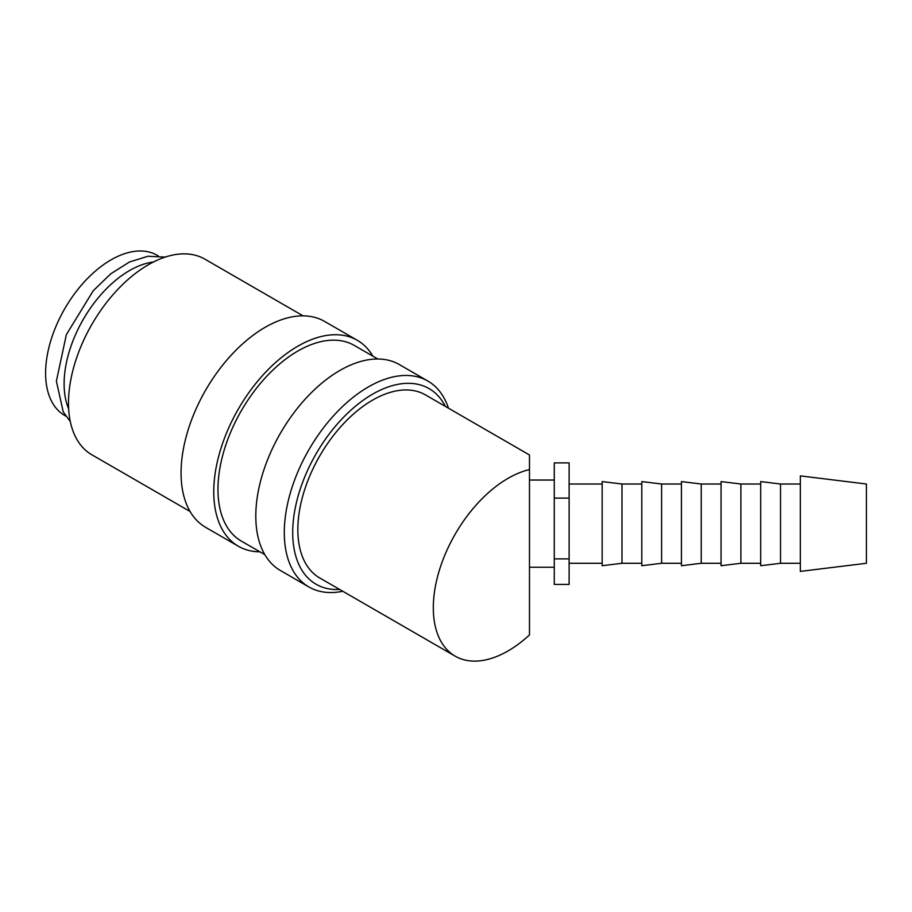 <?xml version="1.0" encoding="UTF-8"?>
<svg xmlns="http://www.w3.org/2000/svg" width="912" height="912" viewBox="0 0 912 912"><rect width="100%" height="100%" fill="white"/><g stroke="black" fill="none" stroke-linecap="round" stroke-linejoin="round"><path stroke-width="1.37" d="M448.465 408.188A118.913 68.651 120 0 0 427.831 381.022A118.913 68.651 120 0 0 336.209 412.885A118.913 68.651 120 0 0 284.293 532.551A118.913 68.651 120 0 0 308.929 586.986A118.913 68.651 120 0 0 342.775 591.261M445.364 406.399A112.963 65.219 120 0 0 355.748 405.988A112.963 65.219 120 0 0 292.706 532.551A112.963 65.219 120 0 0 339.663 589.471M427.831 381.022L399.342 364.572A118.913 68.651 120 0 0 307.709 396.424A118.913 68.651 120 0 0 255.805 516.089A118.913 68.651 120 0 0 280.429 570.524L308.929 586.986M377.807 358.997L354.323 345.443A112.963 65.219 120 0 0 267.273 375.71A112.963 65.219 120 0 0 217.968 489.391A112.963 65.219 120 0 0 241.361 541.112L264.845 554.667M372.894 356.17A118.913 68.651 120 0 0 357.299 340.301L324.604 321.423A118.913 68.651 120 0 0 232.97 353.275A118.913 68.651 120 0 0 181.066 472.94A118.913 68.651 120 0 0 205.69 527.375L238.385 546.254A118.913 68.651 120 0 0 259.931 551.828M357.299 340.301A118.913 68.651 120 0 0 265.666 372.153A118.913 68.651 120 0 0 213.761 491.819A118.913 68.651 120 0 0 238.385 546.254M303.069 315.848L204.847 259.145A112.963 65.219 120 0 0 117.796 289.412A112.963 65.219 120 0 0 68.491 403.093A112.963 65.219 120 0 0 91.884 454.803L190.095 511.507M800.337 551.213L800.337 571.391L866.4 563.285L866.4 484.01L800.337 475.893L800.337 551.213M780.524 563.285L760.699 565.714L760.699 481.582L780.524 484.01L780.524 563.285L800.337 563.285M740.886 563.285L721.061 565.714L721.061 481.582L740.886 484.01L740.886 563.285L760.699 563.285M701.248 563.285L681.435 565.714L681.435 481.582L701.248 484.01L701.248 563.285L721.061 563.285M661.61 563.285L641.797 565.714L641.797 481.582L661.61 484.01L661.61 563.285L681.435 563.285M621.973 563.285L602.159 565.714L602.159 481.582L621.973 484.01L621.973 563.285L641.797 563.285M153.444 261.995A92.488 53.398 120 0 0 64.114 383.849A92.488 53.398 120 0 0 68.651 408.861M455.202 656.173L319.736 577.969A105.701 61.024 -60 0 1 297.848 529.576A105.701 61.024 -60 0 1 343.984 423.214A105.701 61.024 -60 0 1 425.437 394.896L529.484 454.974L529.484 469.589A105.701 61.024 120 0 0 433.314 607.791A105.701 61.024 120 0 0 455.202 656.173A105.701 61.024 120 0 0 529.484 634.934L529.484 469.589M65.812 416.1L64.752 415.496A92.488 53.398 -60 0 1 45.6 373.156A92.488 53.398 -60 0 1 85.967 280.087A92.488 53.398 -60 0 1 157.24 255.303L158.289 255.919M554.268 558.874L554.268 584.41L569.122 584.41L569.122 462.874L554.268 462.874L554.268 558.874L569.122 558.874M569.122 498.112L554.268 498.112M165.197 257.093L147.972 256.249L129.424 262.018L110.785 273.805L93.263 290.711L66.359 334.624L56.384 381.148L63.236 411.905L70.281 421.492M569.122 563.285L602.159 563.285M554.268 480.043L529.484 480.043M554.268 567.241L529.484 567.241M569.122 484.01L602.159 484.01M621.973 484.01L641.797 484.01M661.61 484.01L681.435 484.01M701.248 484.01L721.061 484.01M740.886 484.01L760.699 484.01M780.524 484.01L800.337 484.01"/></g></svg>
